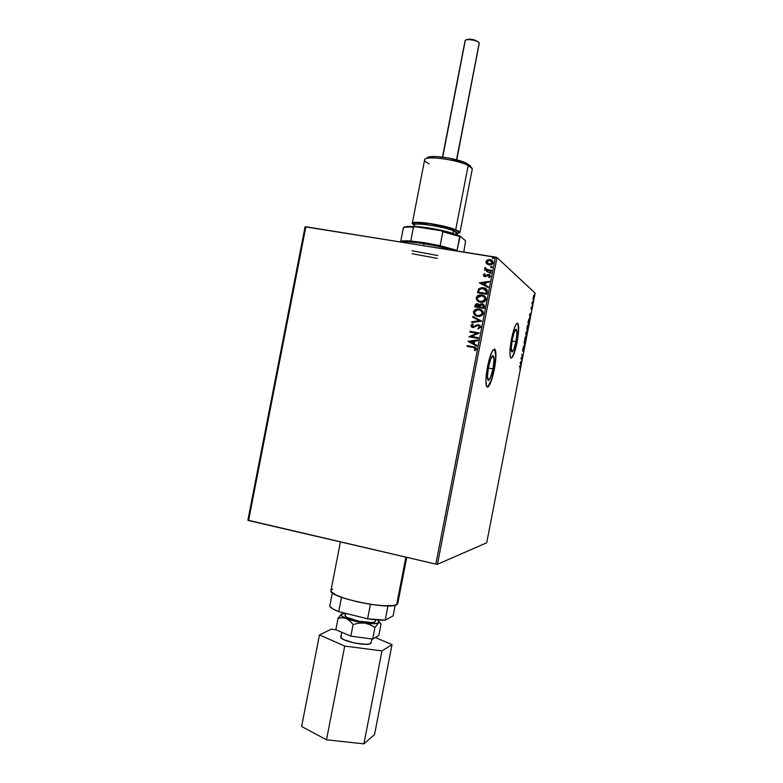 <?xml version="1.0" encoding="UTF-8"?>
<svg xmlns="http://www.w3.org/2000/svg" width="783" height="783" viewBox="0 0 783 783"><rect width="100%" height="100%" fill="white"/><g stroke="black" fill="none" stroke-linecap="round" stroke-linejoin="round"><path stroke-width="1.17" d="M515.909 341.682L512.013 340.987L515.909 341.682L513.834 349.355L511.906 351.998L511.24 347.975L512.268 339.587C513.775 332.511 515.145 329.105 516.369 329.34C517.25 330.886 517.093 334.997 515.909 341.682C514.411 348.719 513.041 352.135 511.808 351.919C510.927 350.412 511.074 346.301 512.268 339.587L514.382 331.816L516.31 329.291L516.927 333.401L515.909 341.682M492.928 368.881L488.328 368.03L492.928 368.881L490.608 377.298L488.338 380.381L487.437 376.222L488.484 367.178C490.197 359.27 491.793 355.482 493.27 355.805C494.288 357.488 494.181 361.854 492.928 368.881C491.235 376.76 489.629 380.548 488.132 380.254C487.114 378.61 487.232 374.254 488.484 367.178L490.853 358.653L493.124 355.707L493.965 359.984L492.928 368.881M487.789 386.89L491.518 379.54L494.102 369.331C496.031 358.506 496.207 351.792 494.631 349.169L495.698 355.668L494.102 369.331C491.822 380.147 489.532 386.068 487.222 387.086M487.496 366.757C490.148 354.542 492.615 348.699 494.876 349.218C496.451 351.831 496.275 358.555 494.347 369.38L495.952 355.707L495.668 351.127L494.67 349.071L492.155 351.401L489.199 359.475L486.84 370.555L485.891 380.753L486.674 386.548L488.034 386.939L488.886 386.048L491.763 379.589L494.347 369.38C491.734 381.497 489.277 387.34 486.957 386.919C485.391 384.394 485.568 377.68 487.496 366.757M510.937 358.183L512.288 357.371L513.922 354.063L517.093 342.279C514.793 353.113 512.689 358.369 510.77 358.066C509.42 355.756 509.655 349.414 511.495 339.039L509.909 352.037L510.105 356.324L510.937 358.183C512.875 357.254 514.842 351.929 516.868 342.23C518.698 331.953 518.933 325.611 517.583 323.213L517.808 323.252C519.168 325.65 518.923 331.992 517.093 342.279L518.669 329.565L517.729 323.183L516.408 323.8L514.764 327.02L511.495 339.039C513.824 328.136 515.938 322.87 517.808 323.252M305.067 226.816L247.878 520.176L305.067 226.816L495.414 257.098L435.828 564.112L248.583 520.538L305.859 226.767L305.067 226.816M486.263 261.228L486.723 263.861L490.246 265.006L492.85 263.45L493.084 262.236L492.233 260.641L489.395 259.555L486.497 260.641L485.93 262.011L486.341 263.411L485.979 261.718L486.723 263.861L489.003 264.957C490.941 265.29 492.282 264.585 493.045 262.853C492.977 260.993 491.978 259.917 490.041 259.623L487.476 259.936L486.077 261.796L487.476 259.936L490.041 259.623L492.253 260.661M491.323 271.104L491.46 270.37L486.84 269.499L485.675 268.696L485.754 267.923L484.804 267.825L485.636 269.421L484.638 269.254L484.491 269.988L491.323 271.104L491.46 270.37L486.84 269.499L485.098 267.453L485.636 269.421L484.638 269.254L484.491 269.988L491.323 271.104M483.395 275.009L483.786 276.164L485.186 276.722L489.023 275.293L489.581 276.252L488.661 277.133L489.218 277.652L490.432 276.301L489.101 274.52L487.652 274.51L485.186 275.968L484.227 275.264L485.137 274.285L484.638 273.766L483.874 274.256L483.493 275.087L484.716 273.854L483.395 275.009L484.912 276.693L488.651 275.176L489.581 276.252L488.661 277.133L489.218 277.652L490.432 276.301L488.758 274.441L485.088 275.968L484.237 275.107L485.137 274.285L484.638 273.766L483.395 275.009M487.241 292.108L487.134 290.033L486.067 288.78L481.555 287.625L478.746 288.849L477.483 292.734L486.811 294.31L487.241 292.108C487.388 289.524 486.106 288.066 483.395 287.713L478.54 289.113L477.483 292.734L486.811 294.31L487.241 292.108M484.08 308.414L484.423 305.536L482.7 303.941L480.723 303.941L479.558 304.91L476.827 303.657L475.124 305.018L474.752 306.809L484.08 308.414L484.442 306.515L482.23 303.824L479.558 304.91L477.17 303.638L475.017 305.468L474.752 306.809L484.08 308.414M481.604 321.177L472.893 316.391L472.736 317.184L479.362 320.717L471.846 321.784L471.689 322.576L481.604 321.177L472.893 316.391L472.736 317.184L479.362 320.717L471.846 321.784L471.689 322.576L481.604 321.177M478.393 337.708L471.454 336.465L479.313 332.971L469.996 331.307L469.859 332.041L476.798 333.274L468.939 336.768L478.247 338.442L478.393 337.708L471.454 336.465L479.313 332.971L469.996 331.307L469.859 332.041L476.798 333.274L468.939 336.768L478.247 338.442L478.393 337.708M473.265 347.476L475.389 348.415L474.361 350.187L475.007 350.686L476.426 349.091L475.526 347.329L467.216 345.626L467.079 346.36L473.265 347.476L475.467 348.924L474.361 350.187L475.007 350.686L476.426 349.091C476.221 347.564 475.242 346.781 473.5 346.771L467.216 345.626L467.079 346.36L473.265 347.476M468.038 341.378L476.759 346.096L476.916 345.303L474.116 343.796L474.635 341.134L477.806 340.693L477.963 339.9L468.038 341.378L476.759 346.096L476.916 345.303L474.116 343.796L474.635 341.134L477.806 340.693L477.963 339.9L468.038 341.378M480.674 327.235L480.39 325.934L478.756 324.828L476.788 324.965L473.157 326.824L471.816 325.845L473.275 324.573L472.815 323.908L470.886 325.454L471.366 326.863L473.098 327.568L477.415 325.591L478.922 325.689L479.705 327.118L477.865 328.322L478.217 329.007L480.674 327.235L478.53 324.788L472.834 326.795L471.836 325.63L473.275 324.573L472.815 323.908L470.886 325.454L472.726 327.529L477.884 325.493L479.705 327.118L477.865 328.322L478.217 329.007L480.674 327.235M477.757 316.361L480.292 316.303L482.543 315.079L483.16 311.849L479.95 309.256L475.731 309.383L474.067 310.626L473.47 312.339L474.136 314.326L475.741 315.676L479.274 316.459L483.326 313.543C483.189 310.978 481.79 309.481 479.127 309.07L477.708 308.962C475.604 309.001 474.214 309.98 473.519 311.908C473.676 314.463 475.095 315.94 477.757 316.361M480.488 302.277L484.608 301.533L486.096 299.233L484.892 296.385L481.428 294.917L477.699 295.729L476.211 298.695L477.816 301.181L481.692 302.375C483.855 302.385 485.313 301.416 486.067 299.449C485.93 296.874 484.53 295.387 481.858 294.976L480.831 294.878C478.56 294.79 477.033 295.778 476.25 297.834C476.416 300.388 477.826 301.866 480.488 302.277M479.392 282.917L488.132 287.508L488.289 286.715L485.48 285.237L485.998 282.575L489.179 282.105L489.336 281.312L479.411 282.79L488.132 287.508L488.289 286.715L485.48 285.237L485.998 282.575L489.179 282.105L489.336 281.312L479.392 282.917M490.207 273.306L491.068 272.954L490.706 272.161L489.59 272.435L490.207 273.306L491.107 272.827L490.452 272.083L489.551 272.562L490.207 273.306M491.293 267.717L492.145 267.365L491.793 266.572L490.677 266.846L491.293 267.717L492.194 267.228L491.528 266.494L490.638 266.983L491.293 267.717M493.065 258.605L493.916 258.253L493.564 257.46L492.448 257.734L493.065 258.605L493.965 258.116L493.3 257.382L492.399 257.871L493.065 258.605M535.122 293.136L486.713 542.785L437.452 564.279L496.99 257.538L535.122 293.136L496.99 257.538L305.859 226.767L248.583 520.538L247.878 520.176L435.828 564.112L495.414 257.098L496.99 257.538L437.452 564.279L435.828 564.112L437.452 564.279L486.713 542.785L535.122 293.136M533.017 298.822L533.272 299.693L533.81 298.773L534.006 295.269L533.017 298.822L533.194 299.664L534.035 297.853L533.644 295.612L533.017 298.822M532.724 304.567L532.323 301.798L531.902 303.873L532.724 304.567L532.323 301.798L531.902 303.873L532.724 304.567M531.089 307.993L531.119 309.324L531.853 308.032L531.657 309.745L531.96 307.406L531.197 308.708L531.422 306.936L531.089 307.993L531.422 306.936L531.08 309.305L531.814 307.954L531.911 308.805L531.921 307.357L531.197 308.708L531.08 308.022M529.406 321.676L529.249 318.26L527.908 322.635L529.054 323.467L529.425 318.299L527.908 322.635L529.054 323.467L529.406 321.676M526.832 334.948L527.106 331.356L526.616 332.393L526.215 331.796L525.667 334.194L526.832 334.948L527.155 331.366L525.667 334.194L526.832 334.948M524.816 345.342L524.14 342.073L524.541 345.127L523.152 347.153L524.835 345.244L524.14 342.073L524.541 345.127L523.152 347.153L524.816 345.342M522.202 358.81L521.321 358.369L522.946 354.944L521.762 354.327L522.535 355.384L520.891 358.81L522.085 359.407L522.202 358.81L521.674 359.201L522.202 358.81L521.321 358.369L522.946 354.944L521.762 354.327L522.535 355.384L520.891 358.81L522.085 359.407L522.202 358.81M520.166 367.041L520.02 369.459L520.529 366.728L519.481 366.082L519.364 366.679L520.284 367.11L520.313 368.01L520.421 366.542L519.481 366.082L519.364 366.679L520.166 367.041M520.157 362.598L520.881 365.641L521.86 360.591L520.157 362.598L520.881 365.641L521.86 360.591L520.157 362.598M523.896 350.255L523.837 348.445L522.731 350.402L523.152 348.141L522.584 350.941L523.739 349.042L523.298 351.851L523.896 350.255L523.298 351.851L523.896 348.455L522.77 350.461L523.152 348.141L522.643 351.058L523.778 349.042L523.896 350.255M524.864 341.731L526.088 338.941L525.961 335.741L524.59 340.566L524.864 341.731L526.049 339.117L526.019 335.77L524.816 338.403L524.864 341.731M527.106 330.211L528.28 327.637L528.202 324.221L526.832 329.017L527.106 330.211L528.28 327.637L528.251 324.25L527.057 326.844L527.106 330.211M529.474 314.57L530.13 317.927L531.109 312.877L529.474 314.57L530.13 317.927L531.109 312.877L529.474 314.57M532.274 306.378L532.469 305.39L532.274 306.378M533.154 301.827L533.331 300.829L533.154 301.827M534.603 294.408L534.789 293.41L534.603 294.408M519.961 366.434L520.118 367.021L519.853 366.375L520.421 366.542M490.853 273.179L489.649 272.66L490.853 273.179M489.541 272.621L486.37 271.368L489.541 272.621M437.305 258.38L412.122 253.731L437.305 258.38M483.522 287.792L486.106 288.81L481.653 287.694L478.638 289.181L483.493 287.792M520.02 369.459L520.441 368.059L520.02 369.459M520.46 362.686L521.028 362.04L520.705 363.713L520.166 362.637L521.028 362.04L520.705 363.713L520.46 362.686M521.732 354.464L522.927 355.081L521.732 354.464M521.067 358.379L521.762 358.731L521.067 358.379M525.922 339.098L524.727 341.545L525.902 336.367L525.931 339.068L524.982 341.134L524.816 338.422L525.863 336.347L525.931 339.068M526.998 331.953L526.822 334.282L525.951 333.92L526.822 334.282L527.037 331.963L526.822 334.282L525.951 333.92L526.763 331.914M526.352 332.09L526.274 333.92L526.127 332.051M527.184 326.893L528.134 324.847L528.153 327.578L527.213 329.614L527.057 326.873L527.948 324.857L528.349 325.63L527.302 329.643L527.184 326.893M528.613 322.713L528.085 321.715L529.308 318.896L528.613 322.713M529.758 314.737L530.297 314.198L529.974 315.862L529.494 314.688L530.297 314.198L529.974 315.862L529.758 314.737M531.569 309.931L531.911 308.805L531.569 309.931M531.98 303.53L532.832 303.97L532.332 304.235L532.528 303.716M533.252 299.057L533.8 295.876L533.292 299.037M528.143 322.126L529.269 318.877L529.054 322.792L528.143 322.126M467.187 346.38L467.216 345.626L475.418 347.28L467.324 345.675L467.187 346.38M475.535 349.091L474.459 350.236L475.027 350.676L474.361 350.187L475.575 348.973L474.821 347.877M475.115 348.034L475.575 348.973M476.759 346.096L468.146 341.427L476.759 346.096M473.324 343.355L473.617 341.271L473.324 343.355M470.289 341.731L473.617 341.271L473.226 343.306L470.289 341.731L473.617 341.271L473.226 343.306L470.289 341.731M469.046 336.788L476.906 333.333L469.046 336.788M469.966 332.061L469.996 331.307L479.304 333L470.103 331.366L469.966 332.061M471.562 336.524L478.384 337.737L471.562 336.524M479.764 327.314L477.963 328.38L478.286 328.987L477.865 328.322L479.803 327.177L479.304 325.924M471.943 327.274L470.886 325.454L472.863 323.976L471.738 324.475M472.726 326.795L477.826 324.808L479.548 325.151L477.757 324.818M477.317 324.886L474.312 326.57M474.224 326.619L473.098 326.863M471.552 324.612L470.974 325.708L471.474 326.922M479.656 326.325L479.822 327.03M471.816 322.557L471.846 321.784L479.46 320.776L471.953 321.842L471.816 322.557M472.844 317.242L472.893 316.391L481.623 321.059L473.001 316.449L472.844 317.242M475.624 315.608L473.627 311.967C474.312 310.048 475.712 309.06 477.806 309.021L481.457 309.941L477.513 309.04L474.4 310.42L473.646 313.171L475.594 315.588M481.535 310.988L482.201 311.84M482.328 312.094L482.24 314.13M482.025 314.453L480.684 315.441L478.335 315.735M477.327 315.539L476.69 315.295M476.162 315.03L477.992 315.686L475.438 314.502L474.478 312.035L477.875 309.706L478.981 309.794C481.134 310.117 482.269 311.331 482.367 313.406L480.909 310.518L482.103 311.771L482.367 313.406L479.137 315.706L477.894 315.627L479.235 315.774L482.142 314.061L480.576 315.383L477.894 315.627C475.751 315.295 474.615 314.1 474.478 312.035L475.545 310.45L477.61 309.725L480.899 310.508M476.064 303.99L474.87 306.828L475.017 305.468L477.278 303.706L478.873 304.127L476.475 303.824M479.891 304.665L481.76 303.843L483.522 304.333M483.258 304.186L480.155 304.391M483.522 306.75L483.365 307.582L483.522 306.75L483.365 307.582L479.793 306.916L480.194 305.409L481.692 304.518L483.522 306.75L483.131 305.057M483.356 305.282L483.6 306.192M479.02 305.429L479.059 306.114M479.01 306.447L475.849 306.241L477.62 304.421L478.902 306.388L478.765 305.067L478.942 306.819L475.849 306.241L478.942 306.819L475.849 306.241L476.553 304.558L478.423 304.734M483.258 307.513L479.793 306.916L483.365 307.582L479.793 306.916L480.351 305.174L482.759 304.793L483.444 305.595L483.258 307.513M478.061 301.347L476.348 297.902C477.141 295.847 478.667 294.858 480.928 294.946L484.432 296.003L481.535 294.995L478.57 295.387M477.796 295.798L476.299 298.333L477.552 300.946M485.059 298.01L485.206 299.38L484.051 296.718M484.276 296.904L484.941 297.746M478.814 300.907L481.682 301.7L485.098 299.312L481.574 301.631L480.625 301.543C478.482 301.22 477.346 300.026 477.209 297.971L481.711 295.71C483.874 296.033 485 297.227 485.098 299.312L484.971 300.036M484.765 300.369L481.065 301.661M480.057 301.455L479.421 301.22M477.601 292.754L478.638 289.181L477.601 292.754M486.253 292.705L486.096 293.498L478.687 292.245L486.096 293.498L486.292 290.65L486.096 293.498L478.579 292.167L479.343 289.641L482.485 288.359L486.429 291.325M486.4 291.716L486.331 292.216M478.579 292.167L479.343 289.641L481.114 288.477L484.608 288.839L486.292 290.65L485.998 293.419L478.579 292.167M479.499 282.966L489.316 281.4L479.499 282.966M485.577 285.315L488.289 286.735L485.577 285.315M481.751 283.309L484.687 284.846L485.078 282.81L484.687 284.846L481.653 283.231L484.98 282.732L484.589 284.767L481.751 283.309M484.579 275.782L485.773 275.968L488.758 274.441L489.904 274.941L488.024 274.52L485.773 275.968M489.16 276.996L489.287 275.469M483.963 276.311L483.493 275.087L483.708 276.047M489.434 275.606L489.326 276.879M489.825 273.15L489.551 272.562L490.931 272.318L490.256 272.161M490.001 272.239L489.757 273.071M484.608 270.008L484.638 269.254L485.734 269.509L484.736 269.342L484.608 270.008M485.421 269.254L484.755 267.972L485.098 267.453L485.754 267.933L484.883 267.982L485.391 269.225M486.028 269.078L491.45 270.438L488.396 269.929M487.515 269.744L486.938 269.577M490.902 267.561L490.638 266.983L492.027 266.749M491.088 266.651L490.833 267.483M492.008 266.729L491.342 266.572M491.949 260.416L488.837 259.662L486.556 260.778M491.655 261.17L492.204 262.726L491.822 261.326M492.243 263.029L491.078 264.145L489.248 264.321L492.301 262.804M489.023 264.272L487.799 263.744M487.584 263.577L489.248 264.321M486.811 261.855L489.904 260.348L492.204 262.726L489.15 264.233L486.811 261.855L488.063 260.524L489.904 260.348L492.106 261.806L492.047 263.166L490.98 264.057L487.936 263.812L486.811 261.855M492.654 258.429L492.399 257.871L493.819 257.646M492.85 257.538L492.605 258.38M493.779 257.627L493.104 257.47M481.711 295.71L484.628 297.344L484.873 299.967L482.661 301.504L479.313 301.152L477.561 299.683L477.297 297.628L479.01 295.964L481.711 295.71M484.98 282.732L484.589 284.767L481.653 283.231L484.98 282.732M437.854 255.542L411.995 250.775M512.053 357.332L514.548 351.577L516.868 342.23L518.444 329.526L517.964 323.849M456.753 159.859L479.294 43.124M442.718 157.109L465.298 40.403C466.825 38.396 478.207 40.52 479.235 42.996L456.528 159.801L479.235 42.996C478.08 40.246 465.161 38.259 465.073 40.814L442.473 157.08M341.701 632.233L340.801 636.882C339.166 640.494 366.601 646.611 370.682 643.528L372.023 638.977M345.381 613.285L345.019 615.781L346.673 617.288L358.692 621.222L372.101 622.554L374.871 621.966L375.752 619.793M340.419 541.905L330.964 590.509C327.421 596.969 388.632 610.251 396.638 604.701L405.878 557.134L396.638 604.701L397.774 603.497L406.739 557.339M341.633 613.989L338.06 618.296L342.073 617.66L346.106 618.423L349.825 620.86L353.094 624.56L358.81 623.121L364.614 623.053L370.046 624.648L374.91 627.535L378.571 622.886L378.6 620.733L377.553 619.94L379.305 621.996L376.564 623.464L369.341 623.562L359.573 622.221L344.53 617.718L341.545 615.732L341.143 614.616L344.872 613.158L342.279 613.666M344.98 615.389C343.414 618.668 370.858 624.726 374.871 621.966L375.419 621.448M345.685 614.684L345.058 615.174M385.197 620.146L367.609 618.815L338.706 611.621L332.795 608.861L329.731 606.365C330.837 607.951 333.822 609.693 338.706 611.621L341.486 597.292L338.706 611.621L367.609 618.815C374.528 619.833 380.391 620.273 385.197 620.146L387.967 605.885L385.197 620.146L393.115 615.869L385.197 620.146M397.715 603.683L394.299 605.425L383.494 605.748L371.211 604.437L357.782 601.931L345.44 598.633L336.191 595.09L331.424 591.879L330.955 590.558L332.648 589.07M397.51 602.411L397.774 603.076M332.364 592.809L329.731 606.365L332.364 592.809M395.18 605.22L393.115 615.869L395.18 605.22M370.428 604.319L367.609 618.815L370.428 604.319M341.114 614.391L338.06 618.296L342.073 617.66L346.106 618.423L349.825 620.86L353.094 624.56L358.81 623.121L364.614 623.053L370.046 624.648L374.91 627.535L378.571 622.886C376.339 623.904 371.69 623.963 364.614 623.053C357.41 622.005 351.234 620.459 346.106 618.423C341.408 616.387 340.047 614.841 342.034 613.774L342.866 613.578M380.538 623.405L381.027 624.198L378.825 635.512L372.669 639.065L350.843 636.148L335.838 629.728L338.06 618.296L335.838 629.728L350.843 636.148L353.094 624.56L350.843 636.148L372.669 639.065L374.91 627.535L372.669 639.065L378.825 635.512L381.027 624.198L379.98 622.867L380.538 623.405M379.324 622.671L378.571 622.886L379.324 622.671M319.454 634.935L301.641 726.507L319.454 634.935L344.726 646.053L381.967 650.927L392.019 644.575L375.302 637.548L392.019 644.575L374.538 734.571L392.019 644.575L381.967 650.927L363.909 743.85L381.967 650.927L344.726 646.053L326.491 739.798L344.726 646.053L319.454 634.935L331.307 629.17L319.454 634.935M336.015 629.806L331.307 629.17L336.015 629.806M374.538 734.571L363.909 743.85L326.491 739.798L301.641 726.507L326.491 739.798L363.909 743.85L374.538 734.571M340.801 636.863L341.368 638.076L344.109 639.799L354.464 643L365.769 644.311L369.547 643.949L371.24 642.96M341.525 636.099L340.889 636.638M466.394 39.669L469.869 39.16L473.607 39.698L478.667 42.204C474.713 39.404 470.534 38.631 466.13 39.874L465.875 40.031M471.386 167.484L466.971 163.461L468.195 165.458L472.227 168.697M456.753 234.773L434.281 228.861L413.199 226.561C422.36 226.091 447.181 230.77 456.753 234.773L457.859 235.243L456.753 234.773M457.35 233.217L455.461 234.283L457.282 233.442C457.38 232.766 456.107 231.895 453.474 230.819L454.708 229.703L451.791 228.636L430.856 223.801L416.673 222.646L413.688 223.321L414.432 224.936C410.958 222.646 415.695 222.157 428.653 223.478C442.219 225.798 450.9 227.873 454.708 229.703L453.474 230.819C451.36 228.489 413.825 221.432 414.413 225.103L414.138 226.541M456.998 234.88L457.282 233.442L453.474 230.819L452.975 233.422L453.474 230.819C442.924 226.297 413.845 222.078 414.413 225.103L413.864 224.202L414.432 224.878M459.895 232.688L472.247 169.157C472.403 168.12 471.053 166.887 468.195 165.458L455.696 229.781C458.603 230.975 460.003 231.954 459.895 232.698L457.223 233.726L459.905 232.561L455.696 229.781L468.195 165.458C456.695 159.36 424.22 155.288 424.621 159.898L412.269 223.439C411.623 220.052 443.99 224.731 455.696 229.781L444.656 226.385L430.581 223.566L415.636 222.352L412.504 223.077L412.289 223.723L414.354 225.396L412.269 223.439M457.282 233.285C459.484 232.306 458.623 231.112 454.708 229.703L458.221 231.592L458.711 232.345L457.331 233.275M470.289 165.742L464.192 162.247L448.336 157.98L436.043 156.541L430.141 156.766L427.146 157.892M429.123 163.813C425.531 162.091 424.092 160.642 424.807 159.478C426.383 155.465 457.252 159.663 468.195 165.458L466.971 163.461C456.89 158.117 428.575 154.271 427.068 157.99L426.04 158.665M400.739 241.34L400.054 241.839L400.739 241.34C402.256 240.753 405.604 240.655 410.772 241.027C405.604 240.655 402.256 240.753 400.739 241.34L403.392 227.696L400.739 241.34M424.533 242.71L410.772 241.027L424.533 242.71L440.124 245.705L424.533 242.71L424.004 243.719L424.533 242.71M400.7 241.937C405.007 241.389 412.778 241.986 424.004 243.719C412.778 241.986 405.007 241.389 400.7 241.937M423.632 245.608L424.004 243.719L423.632 245.608M457.037 250.345L440.124 245.705L457.037 250.345L459.719 236.515L460.208 236.094L465.582 240.821L463.781 252.038L465.582 240.821L460.208 236.094L441.338 230.77L442.835 231.758L440.124 245.705L442.835 231.758L459.719 236.515L442.835 231.758L441.338 230.77L460.208 236.094L457.037 250.345M454.365 250.531C445.556 247.859 435.426 245.598 424.004 243.719C435.426 245.598 445.556 247.859 454.365 250.531M403.95 227.285L403.392 227.696C404.928 227.031 408.286 226.855 413.473 227.168L415.225 226.688L441.338 230.77L415.225 226.688C409.127 226.258 405.369 226.453 403.95 227.285L407.826 226.512L415.225 226.688L413.473 227.168C408.286 226.855 404.928 227.031 403.392 227.696L403.95 227.285M410.772 241.027L413.473 227.168L410.772 241.027M492.732 355.707L493.27 355.805M379.285 621.731L380.147 622.994"/></g></svg>
